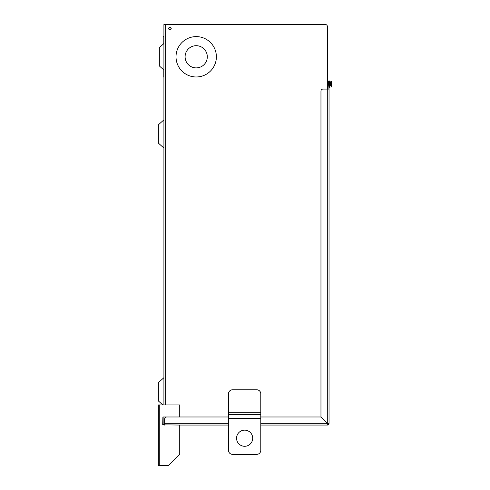<?xml version="1.0" encoding="UTF-8"?>
<svg xmlns="http://www.w3.org/2000/svg" width="490" height="490" viewBox="0 0 490 490"><rect width="100%" height="100%" fill="white"/><g stroke="black" fill="none" stroke-linecap="round" stroke-linejoin="round"><path stroke-width="0.73" d="M168.701 28.536A1.262 1.262 0 0 1 169.963 27.275A1.262 1.262 0 0 1 171.224 28.536A1.262 1.262 0 0 1 169.963 29.798A1.262 1.262 0 0 1 168.701 28.536M163.911 43.53L159.336 47.653L159.336 65.93L163.911 70.046M163.103 69.323L163.103 76.973L163.911 76.973M163.911 377.674L158.368 382.659L158.368 400.943L162.833 404.954M163.911 119.836L158.368 124.828L158.368 143.105L163.911 148.09M216.384 56.791A20.182 20.182 0 0 1 196.202 76.973A20.182 20.182 0 0 1 176.02 56.791A20.182 20.182 0 0 1 196.202 36.609A20.182 20.182 0 0 1 216.384 56.791M185.097 56.791A11.099 11.099 0 0 1 196.202 45.693A11.099 11.099 0 0 1 207.301 56.791A11.099 11.099 0 0 1 196.202 67.89A11.099 11.099 0 0 1 185.097 56.791M163.911 404.954L163.911 24.5L325.36 24.5A2.015 2.015 0 0 1 327.381 26.515L327.381 82.547L328.551 82.547M327.381 424.089L327.381 423.207L327.381 424.089M327.381 26.515L327.381 89.082L327.381 85.615L328.282 85.615M163.911 36.609L163.103 36.609L163.103 44.259M328.067 89.082L328.067 88.127A1.74 1.74 0 0 1 328.079 87.973L328.686 80.991L329.648 81.077L329.041 88.059A0.772 0.772 0 0 0 329.035 88.127L329.035 89.082L327.296 89.082L327.296 423.207L328.067 423.317A0.772 0.772 0 0 1 327.296 424.089L327.296 425.057A1.74 1.74 0 0 0 329.035 423.317L328.067 423.317M329.035 89.082L329.035 423.317L327.296 423.207L320.962 416.868L320.962 91.097A2.015 2.015 0 0 1 322.984 89.082L327.296 89.082M327.296 424.089L327.185 423.317L260.778 423.317M164.683 424.089A0.772 0.772 0 0 1 163.911 423.317L163.911 416.984M159.752 465.5L159.752 404.954L158.344 404.954L158.344 465.5L168.431 465.5L179.732 454.199L179.732 425.057L228.493 425.057M260.778 412.243L260.778 393.819A4.036 4.036 0 0 0 256.742 389.783L232.53 389.783A4.036 4.036 0 0 0 228.493 393.819L228.493 412.243L260.778 412.243L260.778 450.328L260.778 425.057L327.296 425.057L327.185 423.317L320.846 416.984L260.778 416.984M228.493 423.317L164.683 423.317L164.683 425.057A1.74 1.74 0 0 1 162.943 423.317L162.943 416.984M164.683 423.317L164.683 419.005A2.015 2.015 0 0 1 166.698 416.984L228.493 416.984M169.963 29.584A1.047 1.047 0 0 1 168.915 28.536A1.047 1.047 0 0 1 169.963 27.489A1.047 1.047 0 0 1 171.016 28.536A1.047 1.047 0 0 1 169.963 29.584M329.231 81.04L329.715 80.93L329.715 87.226L329.231 87.226L329.231 85.83M329.715 82.626L331.43 82.626L331.626 83.594L330.493 83.594L330.493 84.562L331.626 84.562L331.43 85.536L329.715 85.536M329.715 81.169L331.43 81.169L331.43 82.626M331.657 81.897L331.626 83.594M331.43 85.536L331.43 86.987L331.657 86.258L331.43 86.987L329.715 86.987M331.626 84.562L331.657 86.258M236.566 438.219A8.073 8.073 0 0 1 244.632 430.147A8.073 8.073 0 0 1 252.705 438.219A8.073 8.073 0 0 1 244.632 446.292A8.073 8.073 0 0 1 236.566 438.219M232.53 454.365L256.742 454.365L232.53 454.365A4.036 4.036 0 0 1 228.493 450.328L228.493 412.243M260.778 450.328A4.036 4.036 0 0 1 256.742 454.365M179.732 425.057L162.698 424.855L162.9 416.984L179.732 416.984L179.732 404.954L159.752 404.954M165.645 404.954L165.645 24.5M328.514 83.006L329.476 83.086M260.778 418.57L228.493 418.57M260.778 414.381L228.493 414.381"/></g></svg>
